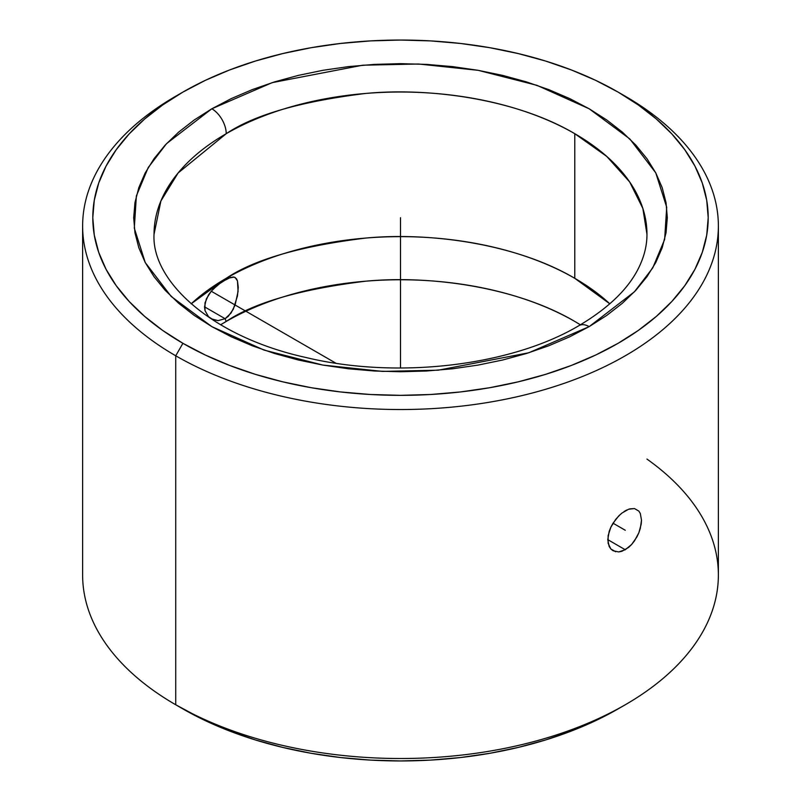 <?xml version="1.0" encoding="UTF-8"?>
<svg xmlns="http://www.w3.org/2000/svg" width="801" height="801" viewBox="0 0 801 801"><rect width="100%" height="100%" fill="white"/><g stroke="black" fill="none" stroke-linecap="round" stroke-linejoin="round"><path stroke-width="1.2" d="M574.778 133.697C516.305 99.144 429.817 87.289 365.646 93.457C300.665 101.457 254.187 114.873 226.222 133.697A20.355 11.755 -120 0 0 211.834 108.776L272.21 82.633L362.763 65.201L418.593 64.01L478.187 70.328L536.92 85.317L589.166 108.776L629.806 138.933L655.759 172.846L666.702 207.259L664.63 239.489L652.765 267.874L634.452 291.764L589.166 326.628A20.355 11.755 -120 0 0 578.993 325.617A20.355 11.755 60 0 1 589.166 326.628L528.79 352.77L438.237 370.192L382.407 371.394L322.813 365.066L264.08 350.087L211.834 326.628L171.194 296.46L145.241 262.548L134.298 228.145L136.37 195.915L148.235 167.519L166.548 143.629L211.834 108.776A20.355 11.755 60 0 1 226.222 133.697A246.468 142.298 180 0 1 574.778 133.697L574.778 278.317A246.468 142.298 0 0 0 226.222 278.317L191.179 303.819A246.468 142.298 0 0 1 226.222 278.317A47.83 27.614 -120 0 0 225.111 279.759A47.83 27.614 60 0 1 226.222 278.317C254.187 259.494 300.665 246.077 365.646 238.077C429.817 231.91 516.305 243.764 574.778 278.317L574.778 133.697A246.468 142.298 180 0 1 646.968 234.313L642.853 208.42L629.656 181.937L606.788 156.455L574.778 133.697M232.811 276.926L235.094 277.466L237.466 280.891L238.257 287.329L237.476 295.899L233.291 309.266L228.295 316.305L225.111 318.708A47.83 27.614 -120 0 0 226.222 321.441A246.468 142.298 180 0 0 220.605 324.795L226.222 321.441A47.83 27.614 60 0 1 225.111 318.708L218.022 320.62L211.264 318.788L208.49 316.665L204.996 310.568L204.986 302.898L208.48 294.968L211.254 291.234L218.002 284.685L228.275 278.137L234.242 277.106L236.485 278.778L237.466 280.891L238.067 291.454L235.104 305.011L231.018 313.101L225.111 318.708L204.525 306.833L225.111 318.708L218.022 320.62L212.826 319.559L208.49 316.665L204.996 310.568L204.525 306.853L206.338 298.883L211.254 291.234L335.899 363.203M646.968 459.093A317.877 183.529 180 0 1 625.281 704.76A317.877 183.529 180 0 1 175.729 704.76L175.729 355.784L182.918 343.319A307.704 177.652 180 0 1 182.918 92.085A307.704 177.652 180 0 1 618.082 92.085L625.271 96.24L618.082 92.085A307.704 177.652 180 0 1 618.072 343.319A307.704 177.652 180 0 1 182.918 343.319L175.729 355.784A317.877 183.529 0 0 0 625.271 355.784A317.877 183.529 0 0 0 625.281 96.24A317.877 183.529 0 0 0 625.271 96.24A317.877 183.529 180 0 1 718.377 226.012A317.877 183.529 180 0 1 522.142 395.564A317.877 183.529 180 0 1 175.729 355.784L175.729 704.76A317.877 183.529 0 0 0 522.142 744.55A317.877 183.529 0 0 0 718.377 574.988L718.377 226.012M154.032 234.313A246.468 142.298 180 0 1 226.222 133.697L178.102 172.996L160.901 200.971L154.032 234.313C151.399 281.021 211.704 336.78 305.902 357.496C397.406 379.584 511.428 365.827 578.993 325.617C609.931 307.254 630.337 286.938 640.189 264.68C644.735 254.488 646.988 244.365 646.968 234.313M628.535 547.463L621.936 551.268L618.712 551.939L613.025 550.738L610.803 548.925L608.119 543.268L608.119 535.669L610.813 527.288L613.025 523.203L618.722 515.954L621.956 513.051L628.555 509.246L634.462 508.555L638.858 511.108L640.319 513.521L641.501 520.179L641.2 524.174L638.858 532.755L636.885 536.97L631.639 544.48L628.535 547.463M175.729 704.76L182.918 708.915A307.704 177.652 0 0 0 618.082 708.915L595.704 720.63L571.453 731.013L545.551 739.974L518.247 747.423L489.822 753.3L460.525 757.536L430.658 760.099L400.5 760.95L370.342 760.099L340.475 757.536L311.178 753.3L282.753 747.423L255.449 739.974L229.547 731.013L205.296 720.63L175.729 704.76A317.877 183.529 180 0 1 175.719 704.76A317.877 183.529 0 0 1 82.623 574.988L82.623 226.012A317.877 183.529 180 0 1 179.384 94.158M640.319 513.521L641.501 520.179L640.309 528.43L638.858 532.755L634.442 540.945L631.639 544.48L625.271 549.746L607.769 539.644L625.271 549.746L618.712 551.939M629.696 508.885L634.462 508.555L638.858 511.108M624.089 511.519L626.732 510.017M226.222 321.441A246.468 142.298 180 0 1 574.778 321.441A246.468 142.298 180 0 1 580.395 324.795L574.778 321.441C516.305 286.888 429.817 275.033 365.646 281.201C300.665 289.201 254.187 302.618 226.222 321.441M615.699 551.759L610.803 548.925L609.14 546.392L607.769 539.634L609.15 531.494L610.813 527.288L615.709 519.368L620.204 514.542M212.756 289.541L221.607 281.992L231.018 277.176M609.821 303.819L574.778 278.317A246.468 142.298 0 0 1 609.821 303.819M182.918 92.085L205.296 80.37L229.547 69.987L255.449 61.026L282.753 53.577L311.178 47.7L340.475 43.464L370.342 40.901L400.5 40.05L430.658 40.901L460.525 43.464L489.822 47.7L518.247 53.577L545.551 61.026L571.453 69.987L595.704 80.37L618.082 92.085L638.357 105.001L656.339 118.999L671.869 133.957L684.775 149.717L694.948 166.127L702.287 183.039L706.722 200.29L708.204 217.702L706.722 235.114L702.287 252.355L694.948 269.266L684.775 285.687L671.869 301.446L656.339 316.395L638.357 330.402L618.082 343.319L595.704 355.023L571.453 365.406L545.551 374.367L518.247 381.827L489.822 387.694L460.525 391.939L430.658 394.493L400.5 395.344L370.342 394.493L340.475 391.939L311.178 387.694L282.753 381.827L255.449 374.367L229.547 365.406L205.296 355.023L182.918 343.319L162.643 330.402L144.661 316.395L129.131 301.446L116.225 285.687L106.052 269.266L98.713 252.355L94.278 235.114L92.796 217.702L94.278 200.29L98.713 183.039L106.052 166.127L116.225 149.717L129.131 133.957L144.661 118.999L162.643 105.001L182.918 92.085L175.719 96.24A317.877 183.529 0 0 0 175.729 355.784A317.877 183.529 180 0 1 82.623 226.012M589.166 326.628L606.747 315.424L622.347 303.279L635.814 290.312L647.008 276.645L655.829 262.418L662.187 247.749L666.032 232.801L667.313 217.702L666.032 202.603L662.187 187.644L655.829 172.986L647.008 158.748L635.814 145.081L622.347 132.115L606.747 119.97L589.166 108.776L569.761 98.623L548.735 89.612L526.277 81.842L502.607 75.384L477.957 70.288L452.555 66.613L426.653 64.4L400.5 63.649L374.347 64.4L348.445 66.613L323.043 70.288L298.393 75.384L274.723 81.842L252.265 89.612L231.239 98.623L211.834 108.776L194.253 119.97L178.653 132.115L165.186 145.081L153.992 158.748L145.171 172.986L138.813 187.644L134.969 202.603L133.687 217.702L134.969 232.801L138.813 247.749L145.171 262.418L153.992 276.645L165.186 290.312L178.653 303.279L194.253 315.424L211.834 326.628L231.239 336.78L252.265 345.782L274.723 353.551L298.393 360.019L323.043 365.106L348.445 368.78L374.347 371.003L400.5 371.744L426.653 371.003L452.555 368.78L477.957 365.106L502.607 360.019L526.277 353.551L548.735 345.782L569.761 336.78L589.166 326.628M400.5 217.702L400.5 368.009M613.035 523.203L625.271 530.272M625.281 96.24L618.082 92.085M625.281 704.76L618.082 708.915"/></g></svg>
